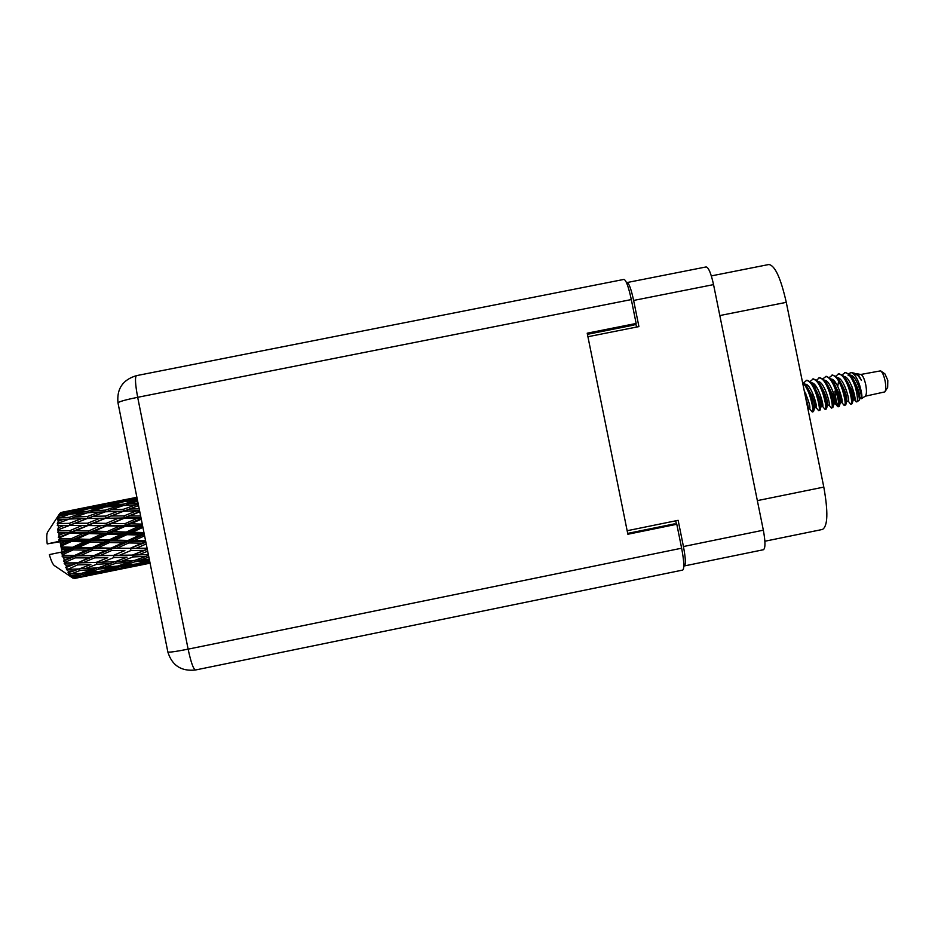 <?xml version="1.0" encoding="UTF-8"?>
<svg xmlns="http://www.w3.org/2000/svg" width="935" height="935" viewBox="0 0 935 935"><rect width="100%" height="100%" fill="white"/><g stroke="black" fill="none" stroke-linecap="round" stroke-linejoin="round"><path stroke-width="1.4" d="M683.824 565.827L684.397 565.932C685.939 564.576 685.612 558.113 683.438 546.543L678.144 520.327L627.151 530.729M587.916 336.729L638.921 326.595L633.626 300.439C631.172 289.125 628.986 283.165 627.081 282.545L706.147 266.931C708.578 267.445 711.044 273.336 713.545 284.614L763.346 530.192C765.473 541.751 765.496 548.261 763.416 549.733L684.397 565.932M711.336 275.895L768.851 264.511C774.951 265.411 780.76 278.022 786.277 302.344L823.805 487.088C828.258 512.029 827.814 526.148 822.484 529.444L764.888 541.236M675.736 520.818L676.426 524.219M635.835 323.685L636.513 327.075M136.463 375.648C122.801 379.727 116.641 388.785 117.974 402.81C119.166 401.583 125.734 399.748 137.679 397.305C135.259 384.308 134.85 377.085 136.463 375.648L623.972 279.401C626.099 280.091 628.542 286.811 631.312 299.574L137.679 397.305L188.122 649.147L681.638 548.202L676.8 524.266L674.147 523.927L627.689 533.394M587.437 334.321L633.895 325.088L636.151 323.463L631.312 299.574M681.638 548.202C684.093 561.257 684.467 568.538 682.749 570.058L195.473 669.998C193.393 669.25 190.939 662.296 188.122 649.147C176.154 651.531 169.399 652.49 167.856 652.011L167.832 651.882M636.151 323.463L587.203 333.187L627.864 534.247L676.8 524.266M885.059 391.59L887.666 387.417L887.806 380.3L884.942 373.895L880.922 371.055M865.109 396.241L884.861 391.894C885.994 389.918 886.064 386.225 885.071 380.825C883.891 375.531 882.418 372.212 880.63 370.856L860.726 374.479M860.995 398.614L860.434 397.772L861.462 398.731L865.226 396.171C866.663 394.71 866.838 390.888 865.74 384.717C864.361 378.675 862.736 375.274 860.866 374.514L856.939 373.719M861.462 398.731C862.421 397.48 861.895 393.203 859.861 385.875C857.325 378.137 854.438 373.696 851.224 372.551L848.77 373.638M852.51 388.072C853.328 395.411 854.52 399.97 856.098 401.734L856.776 401.921C858.014 400.402 857.5 395.353 855.244 386.798L853.678 380.767L856.179 386.611C858.681 394.301 859.686 398.859 859.171 400.274L856.846 401.875M851.224 372.551L854.216 373.158L858.307 375.905L861.439 380.44L858.236 374.339L855.759 373.743M850.149 403.569L850.979 404.224L852.124 403.721C852.907 401.384 852.054 396.113 849.576 387.932L843.347 375.928L839.034 373.719L835.75 376.115M850.979 404.224C852.288 402.973 851.551 397.597 848.77 388.095C845.497 378.815 841.991 374.082 838.228 373.883M843.767 404.902L845.696 405.042C846.456 402.74 845.602 397.468 843.101 389.24L836.837 377.167L832.617 375.005L829.345 377.448M844.562 405.509C845.836 404.271 845.076 398.906 842.295 389.404C839.034 380.124 835.539 375.379 831.811 375.169M834.85 391.134C835.726 399.397 836.93 404.504 838.485 406.433M837.398 406.222L839.256 406.351C840.016 404.095 839.139 398.824 836.626 390.538L830.338 378.406L826.201 376.302L822.929 378.768M834.78 397.352L835.469 400.764M838.146 406.807C839.385 405.568 838.601 400.203 835.82 390.701C832.559 381.422 829.088 376.676 825.395 376.466M831.016 407.543L832.816 407.672C833.564 405.451 832.676 400.18 830.151 391.847L823.84 379.645L819.785 377.588L816.524 380.101M831.729 408.104C832.921 406.877 832.127 401.512 829.333 392.01C826.084 382.719 822.625 377.974 818.978 377.752M824.635 408.864L826.376 408.992C827.113 406.807 826.201 401.536 823.665 393.156L817.33 380.896L813.356 378.874L810.107 381.422M825.313 409.401C826.47 408.174 825.652 402.821 822.858 393.319C819.598 384.028 816.173 379.271 812.55 379.037M818.254 410.184L819.937 410.301C820.649 408.174 819.738 402.88 817.178 394.453L810.82 382.134L806.928 380.171L803.691 382.754M818.885 410.687C820.007 409.483 819.177 404.119 816.372 394.617C813.123 385.325 809.71 380.568 806.134 380.335M811.861 411.505L813.497 411.622C814.198 409.53 813.263 404.236 810.692 395.762L804.31 383.385L802.429 381.842M812.468 411.984C813.555 410.781 812.69 405.428 809.885 395.926C807.746 389.661 805.315 385.243 802.592 382.672M853.678 380.767L849.845 374.69L845.45 372.434L842.166 374.795M855.244 386.798C851.972 377.518 848.442 372.784 844.644 372.598M834.99 381.796L834.78 384.168M834.324 381.001L834.078 383.081M815.846 385.98L815.659 388.516M815.18 385.115L814.946 387.347M140.636 516.026L129.72 515.945L139.794 511.807M59.361 514.285L70.686 511.176L82.642 509.505L69.938 513.034L59.361 514.285L58.239 516.132L59.045 515.243L64.188 514.706L58.788 516.319L57.666 518.539L69.681 514.18L81.883 513.163L69.319 517.335L58.519 518.037L57.491 519.965L63.627 519.311L58.297 521.192L57.304 523.53L69.248 519.054L81.684 518.609L69.284 523.343L58.262 523.577L57.304 525.458L63.662 525.552L58.402 527.644L57.514 529.981L69.4 525.505L82.081 525.517L69.844 530.659L58.613 530.542L57.713 532.295L58.847 532.95L64.305 533.032L59.115 535.276L58.309 537.461L59.454 537.812L70.137 533.137L83.051 533.429L70.978 538.805L59.559 538.502L58.683 540.009L59.969 541.108L65.508 541.271L60.389 543.574L59.969 541.108M59.852 513.338L65.298 512.018L59.852 513.338L58.589 515.302L59.466 514.051M60.74 512.52L83.916 507.857L60.53 512.801M60.074 541.727L47.217 543.913C46.516 538.046 46.61 534.142 47.521 532.202L47.732 531.863M47.217 543.913L59.98 541.166M59.559 538.502L59.454 537.812M59.115 535.276L58.847 532.95M58.613 530.542L58.566 529.923M58.402 527.644L58.309 525.61M58.297 521.192L58.379 519.591M58.788 516.319L59.045 515.243M139.198 508.839L129.182 509.072L138.555 505.613M123.595 511.188L136.183 510.989L123.958 515.921L111.277 515.991L123.899 511.106L117.903 511.34L105.538 516.062L93.009 516.33L105.41 511.796L117.903 511.34M123.958 515.921L124.402 517.698L139.747 511.574M139.584 510.791L136.183 510.989M106.204 523.355L93.442 523.226L105.69 518.212L118.406 518.212L106.204 523.355L106.672 525.049L129.72 515.945M123.514 509.259L111.066 509.785L123.537 505.531L135.891 504.806L123.514 509.259L123.899 511.106L129.182 509.072M135.891 504.806L138.38 504.783M105.538 516.062L105.959 517.896L121.456 512.018M87.668 523.214L74.987 523.273L87.376 518.457L99.951 518.259L87.668 523.214L88.124 524.991L111.277 515.991M105.445 510.089L93.161 510.896L105.702 506.957L117.95 505.928L105.445 510.089L105.749 511.772M87.458 512.766L99.788 512.053L87.341 516.517L74.917 517.043L87.458 512.766M117.95 505.928L122.333 505.928M104.93 511.959L99.788 512.053M87.341 516.517L87.726 518.376L93.009 516.33M106.251 511.761L111.066 509.785M87.598 511.34L75.419 512.45L88.1 508.827L100.185 507.483L87.598 511.34L87.82 512.742M100.185 507.483L103.762 507.553M86.265 513.163L81.883 513.163M69.319 517.335L69.622 519.03M89.047 512.66L93.161 510.896M70.102 519.019L74.917 517.043M69.938 513.034L70.078 514.145M82.642 509.505L85.365 509.587M67.764 514.764L64.188 514.706M72.042 513.958L75.419 512.45M142.26 524.126L130.771 523.834L141.267 519.206M124.203 518.247L137.001 518.422L124.916 523.682L112.036 523.436L124.203 518.247L118.406 518.212M124.916 523.682L125.395 525.271L141.138 518.528M141.021 517.978L137.001 518.422M107.385 531.489L94.423 531.138L106.52 525.821L119.435 526.113L107.385 531.489L107.887 532.927L125.395 525.271L130.771 523.834M88.556 530.998L75.665 530.753L87.878 525.552L100.676 525.715L88.556 530.998L89.059 532.588L112.036 523.436M105.69 518.212L99.951 518.259M69.844 530.659L70.335 532.354L93.442 523.226M69.284 523.343L69.716 525.178L84.734 519.474M87.376 518.457L81.684 518.609M57.514 529.981L74.987 523.273M68.781 519.217L63.627 519.311M143.943 532.564L132.279 532.225L142.915 527.387M125.325 526.253L138.298 526.627L126.354 532.038L113.299 531.653L125.325 526.253L125.395 525.271L119.435 526.113M126.354 532.038L126.833 533.324L142.693 526.288M142.611 525.891L138.298 526.627M109.009 539.927L95.908 539.542L107.841 534.119L120.931 534.504L109.009 539.927L109.5 541.026L126.833 533.324L132.279 532.225M89.959 539.366L76.88 538.981L88.942 533.581L101.927 533.943L89.959 539.366L90.473 540.64L107.887 532.927L113.299 531.653M106.52 525.821L106.672 525.049L100.676 525.715M70.978 538.805L71.504 540.255L89.059 532.588L94.423 531.138M87.878 525.552L82.081 525.517M58.309 537.461L75.665 530.753M69.4 525.505L63.662 525.552M145.591 540.769L134.126 540.559L144.598 535.825M126.879 534.68L139.981 535.054L128.153 540.418L114.982 540.091L126.879 534.68L126.833 533.324L120.931 534.504M128.153 540.418L128.609 541.318L144.306 534.388M144.247 534.072L139.981 535.054M110.973 548.12L97.778 547.887L109.594 542.534L122.789 542.838L110.973 548.12L111.429 548.798L128.609 541.318L134.126 540.559M91.77 547.758L78.563 547.431L90.485 542.008L103.621 542.382L91.77 547.758L92.273 548.646L109.5 541.026L114.982 540.091M107.841 534.119L107.887 532.927L101.927 533.943M72.591 547.267L61.032 546.928L60.892 546.227L71.434 541.447L84.512 541.832L72.591 547.267L73.117 548.354L90.473 540.64L95.908 539.542M88.942 533.581L89.059 532.588L83.051 533.429M60.389 543.574L60.927 544.918L71.504 540.255L76.88 538.981M70.137 533.137L70.335 532.354L64.305 533.032M128.773 542.954L141.945 543.153L130.21 548.284L116.98 548.191L128.773 542.954L128.609 541.318L122.789 542.838M147.087 548.226L136.194 548.284L146.234 543.96M130.21 548.284L145.883 542.265M130.888 550.54L144.072 550.388L132.384 555.098L119.166 555.413L130.888 550.54L130.608 548.74L136.194 548.284M145.837 542.019L141.945 543.153M93.897 555.612L80.609 555.53L92.413 550.294L105.632 550.481L93.897 555.612L94.33 556.056L111.429 548.798L116.98 548.191M109.594 542.534L109.5 541.026L103.621 542.382M74.601 555.448L62.949 555.261L62.774 554.584L73.187 549.874L86.394 550.177L74.601 555.448L75.092 556.126L92.273 548.646L97.778 547.887M90.485 542.008L90.473 540.64L84.512 541.832M62.142 552.012L61.593 549.57L67.203 549.722L62.142 552.012L61.383 553.555L73.117 548.354L78.563 547.431M71.434 541.447L71.504 540.255L65.508 541.271M60.927 544.918L60.892 546.227M111.639 550.54L124.881 550.575L113.147 555.507L99.916 555.612L111.639 550.54L111.429 548.798L105.632 550.481M148.338 554.49L138.357 554.899L147.683 551.218M132.384 555.098L147.309 549.394M133.062 556.944L146.187 556.29L134.523 560.439L121.375 561.304L133.062 556.944L132.7 555.086L138.357 554.899M147.286 549.266L144.072 550.388M113.147 555.507L124.881 550.575M113.848 557.576L127.078 557.178L115.379 561.631L102.184 562.204L113.848 557.576L113.532 555.729L119.166 555.413M76.857 562.835L65.158 562.94L64.971 562.332L75.291 557.868L88.556 557.903L77.278 563.045L94.33 556.056L99.916 555.612M92.413 550.294L92.273 548.646L86.394 550.177M64.258 560.007L63.615 557.751L69.26 557.821L63.463 561.082L75.092 556.126L80.609 555.53M61.032 546.928L61.593 549.57M73.187 549.874L73.117 548.354L67.203 549.722M61.383 553.555L62.774 554.584M94.587 557.868L107.841 557.704L96.165 562.414L82.876 562.741L94.587 557.868L94.33 556.056L88.556 557.903M149.284 559.212L140.46 559.983L148.852 557.085M62.949 555.261L62.026 556.044L63.615 557.751M62.131 551.954L49.356 554.595C50.993 560.404 52.617 564.039 54.23 565.511L72.778 578.052L78.318 577.175L72.778 578.052M74.075 578.543L97.111 573.868L74.075 578.543M72.147 577.503L82.198 574.347L95.276 572.723L83.612 575.843L72.147 577.503L70.861 576.708L71.679 577.281M71.294 576.521L70.639 575.598L76.238 575.013L71.294 576.521L70.207 576.042L71.96 577.327M69.915 574.417L79.943 570.514L93.149 569.532L81.52 573.354L68.746 573.973L70.639 575.598M68.98 572.676L68.29 571.203L73.935 570.888L68.033 572.699L69.716 574.078M67.542 569.462L77.593 564.904L90.859 564.495L79.218 568.936L66.467 569.415L68.29 571.203M66.584 567.054L65.894 565.126L71.563 565.032L65.731 567.603L67.343 568.983M65.158 562.94L64.176 563.314L65.894 565.126M63.463 561.082L64.971 562.332M135.926 559.948L140.46 559.983M148.513 555.355L146.187 556.29M125.419 557.821L127.078 557.178M116.092 561.362L121.375 561.304M96.165 562.414L107.841 557.704M96.889 564.249L110.096 563.583L98.444 567.72L85.225 568.609L96.889 564.249L96.527 562.391L102.184 562.204M65.731 567.603L77.278 563.045L82.876 562.741M75.291 557.868L75.092 556.126L69.26 557.821M116.069 563.209L129.217 562.251L117.529 566.072L104.428 567.253L116.069 563.209L115.706 561.514M135.166 561.736L148.186 560.474L136.498 563.957L123.478 565.465L135.166 561.736L134.827 560.334M149.869 562.157L142.365 563.197L149.658 561.129M139.444 563.104L142.365 563.197M149.425 559.925L148.186 560.474M119.692 565.394L123.478 565.465M133.343 560.521L129.217 562.251M99.87 567.229L104.428 567.253M114.958 561.654L110.096 563.583M88.743 565.313L90.859 564.495M79.943 568.667L85.225 568.609M77.593 564.904L77.278 563.045L71.563 565.032M99.133 569.018L112.247 567.732L100.583 571.215L87.481 572.746L99.133 569.018L98.794 567.603M118.172 567.077L131.18 565.465L119.458 568.597L106.508 570.455L118.172 567.077L117.868 565.967M137.059 564.646L149.927 562.695L125.337 567.674L137.059 564.646L136.837 563.863M150.079 563.197L143.967 564.389L150.056 563.057M143.055 564.354L143.967 564.389M123.326 567.592L125.337 567.674M133.752 564.296L131.18 565.465M103.551 570.35L106.508 570.455M115.601 566.271L112.247 567.732M83.682 572.664L87.481 572.746M97.275 567.814L93.149 569.532M79.943 570.514L79.569 568.796M78.809 568.959L73.935 570.888M101.202 571.904L114.152 569.929L89.503 574.92L101.202 571.904L100.957 571.11M119.996 568.959L132.84 566.645L108.285 571.612L119.844 568.492M131.578 566.914L145.778 564.05M133.6 566.283L132.84 566.645M107.361 571.566L108.285 571.612M115.858 569.135L114.152 569.929M87.493 574.838L89.503 574.92M97.848 571.554L95.276 572.723M82.198 574.347L81.894 573.237M79.604 573.541L76.238 575.013M95.873 574.125L110.131 571.25M97.859 573.506L97.111 573.868M80.024 576.381L78.318 577.175M136.896 497.326L119.692 500.692M130.07 498.799L136.872 497.221M94.377 505.952L119.645 500.692L83.963 507.857M125.021 499.687L136.907 497.665L124.285 500.798L112.305 502.598L125.021 499.687M137.258 499.138L129.731 500.061L137.059 498.145M127.16 501.253L129.731 500.061M124.285 500.798L124.367 501.581M110.587 503.404L112.305 502.598M120.358 500.728L119.645 500.692M89.281 506.863L101.132 504.83L88.416 507.985L76.483 509.774L89.281 506.863M106.543 504L118.546 502.305L105.912 505.812L93.862 507.261L106.543 504M124.028 501.627L136.136 500.272L123.63 504.105L111.429 505.239L124.028 501.627M138.041 503.065L129.182 503.673L137.62 500.985M129.182 503.673L125.103 505.426M137.492 500.307L136.136 500.272M123.852 505.508L123.63 504.105M111.429 505.239L108.051 506.735M121.27 502.387L118.546 502.305M106.064 506.922L105.912 505.812M93.862 507.261L91.268 508.453M102.897 504.9L101.132 504.83M88.498 508.78L88.416 507.985M76.483 509.774L74.753 510.58M84.618 507.892L83.916 507.857M65.298 512.018L67.075 512.088M860.878 398.474L861.077 398.532C863.25 398.789 856.589 374.736 850.254 375.169M850.523 404.049L848.255 401.115C850.336 401.384 843.557 377.109 837.339 377.752M832.968 391.555C833.517 398.509 834.289 402.541 835.294 403.663L835.422 403.71C837.409 403.99 830.514 379.493 824.413 380.335M820.264 394.78C820.848 401.466 821.585 405.299 822.473 406.269L822.59 406.293C824.483 406.596 817.459 381.866 811.486 382.918M809.652 408.864L809.745 408.887C810.458 406.48 808.6 400.367 804.193 390.526M859.253 399.97L859.627 398.719C860.212 393.822 857.722 386.763 852.171 377.576L850.827 375.917M849.775 375.741L848.138 375.543M845.859 404.469L846.783 401.337C847.309 396.452 844.784 389.357 839.209 380.077L837.807 378.371M832.98 407.134L833.926 403.943C834.406 399.081 831.834 391.964 826.236 382.579L824.787 380.825M820.088 409.81L821.07 406.55C821.491 401.711 818.885 394.558 813.251 385.091L811.767 383.292M805.853 393.764L805.958 398.462M809.745 408.887L808.191 409.203C808.623 407.976 807.758 404.06 805.584 397.41M858.236 374.339L856.156 373.93M853.398 376.84L852.872 378.418M852.03 386.809C852.51 394.091 853.328 398.403 854.485 399.771L854.66 399.829C856.799 400.087 850.079 375.928 843.802 376.466M839.326 389.965C839.852 397.024 840.635 401.162 841.687 402.366L841.839 402.412C843.873 402.693 837.035 378.301 830.876 379.049M827.475 405.311L829.006 404.995C830.946 405.287 823.98 380.674 817.95 381.632M814.946 384.858L814.467 386.623M813.906 396.417C814.502 402.95 815.226 406.667 816.068 407.567L816.162 407.59C818.008 407.894 810.926 383.046 805.023 384.215M861.439 380.44L858.926 376.653M852.393 375.987L851.75 377.284M854.66 399.829L853.199 400.028C853.76 395.131 851.259 388.06 845.684 378.827L844.317 377.144M838.601 381.012L837.772 386.377M839.42 405.802L840.355 402.634C840.857 397.761 838.309 390.655 832.723 381.328L831.297 379.598M826.528 408.466L827.498 405.252C827.942 400.39 825.36 393.261 819.738 383.829L818.277 382.053M813.917 383.876L813.345 385.197M812.246 392.268L812.316 396.826M813.637 411.143L814.63 407.859C815.028 403.032 812.398 395.856 806.765 386.342L805.245 384.519M64.176 563.314L95.522 562.426M62.026 556.044L132.256 555.098M61.57 548.132L147.134 548.483M58.683 540.009L145.731 541.47M57.713 532.295L144.165 533.675M57.304 525.458L142.552 525.587M81.485 518.609L140.975 517.733M118.207 511.328L139.56 510.674M683.438 546.543L763.346 530.192M713.545 284.614L633.626 300.439M786.277 302.344L719.821 315.551M757.35 500.622L823.805 487.088M195.473 669.998C181.25 671.517 172.04 665.521 167.856 652.011L118.009 402.985M47.521 532.202L58.765 515.021M120.241 512.485L120.919 512.216M83.472 519.953L84.232 519.661M140.238 565.196L137.141 565.815M104.568 572.407L101.459 573.026M837.76 406.667L835.294 403.663M824.974 409.273L822.473 406.269M812.176 411.891L809.687 408.899M861.077 398.532L859.592 398.836M848.255 401.115L846.748 401.419M835.422 403.71L833.903 404.013M822.59 406.293L821.047 406.608M856.086 401.734L854.485 399.771M844.141 405.358L841.687 402.366M831.367 407.964L828.924 405.019M818.581 410.582L816.068 407.567M841.839 402.412L840.331 402.716M816.162 407.59L814.619 407.905M853.199 400.028L852.299 403.125M94.166 562.473L94.973 562.449M130.947 555.145L131.671 555.133"/></g></svg>
